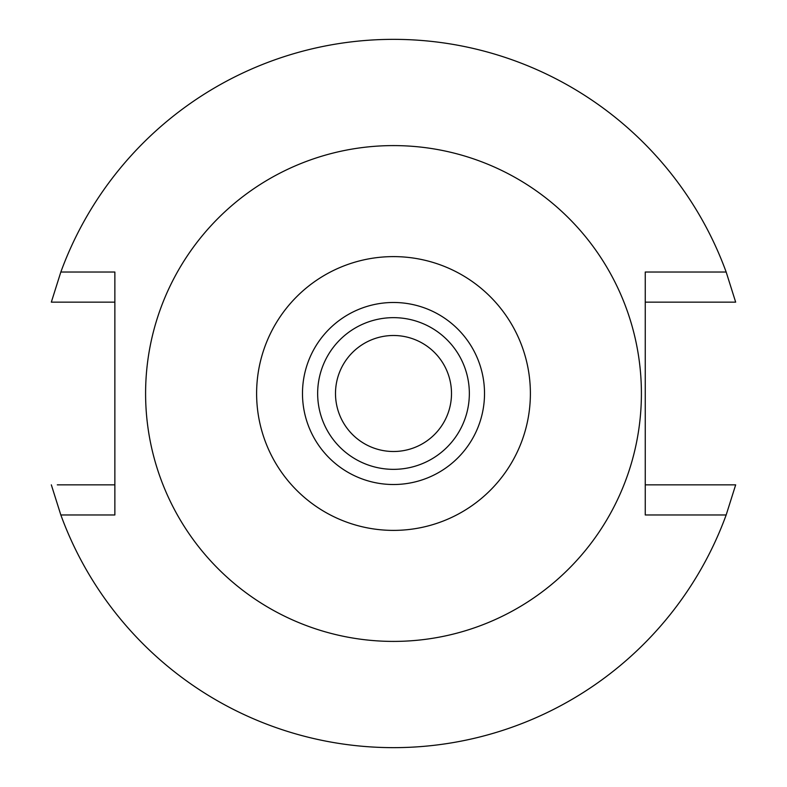 <?xml version="1.0" encoding="UTF-8"?>
<svg xmlns="http://www.w3.org/2000/svg" width="787" height="787" viewBox="0 0 787 787"><rect width="100%" height="100%" fill="white"/><g stroke="black" fill="none" stroke-linecap="round" stroke-linejoin="round"><path stroke-width="1.18" d="M393.5 256.611A136.889 136.889 0 0 1 530.389 393.5A136.889 136.889 0 0 1 393.5 530.389A136.889 136.889 0 0 1 256.611 393.5A136.889 136.889 0 0 1 393.5 256.611M393.5 145.595A247.905 247.905 0 0 1 641.405 393.5A247.905 247.905 0 0 1 393.5 641.405A247.905 247.905 0 0 1 145.595 393.5A247.905 247.905 0 0 1 393.5 145.595M393.5 484.517A91.017 91.017 0 0 0 484.517 393.5A91.017 91.017 0 0 0 393.5 302.483A91.017 91.017 0 0 0 302.483 393.5A91.017 91.017 0 0 0 393.5 484.517M393.5 469.347A75.847 75.847 0 0 0 469.347 393.5A75.847 75.847 0 0 0 393.5 317.653A75.847 75.847 0 0 0 317.653 393.5A75.847 75.847 0 0 0 393.5 469.347M393.5 451.502A58.002 58.002 0 0 0 451.502 393.5A58.002 58.002 0 0 0 393.5 335.498A58.002 58.002 0 0 0 335.498 393.5A58.002 58.002 0 0 0 393.5 451.502M645.251 302.149L735.668 302.149L726.165 272.027L645.251 272.027L645.251 514.973L726.165 514.973A354.15 354.15 0 0 1 60.835 514.973L114.863 514.973L114.863 272.027L60.835 272.027L51.332 302.149L114.863 302.149M717.901 484.851L724.748 484.851M726.165 514.973L735.668 484.851L645.251 484.851M57.303 484.851L114.863 484.851M92.738 484.851L72.994 484.851M69.099 302.149L62.252 302.149M694.262 302.149L714.006 302.149M735.668 302.149L729.697 302.149M60.835 272.027A354.15 354.15 0 0 1 726.165 272.027M51.332 484.851L60.835 514.973"/></g></svg>
